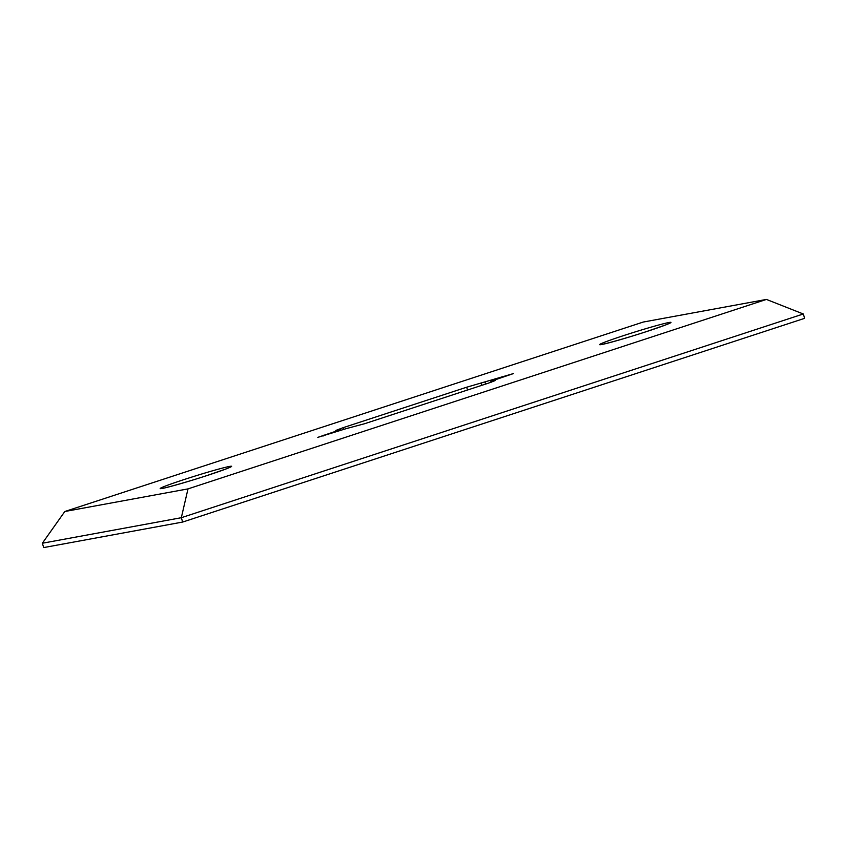 <?xml version="1.0" encoding="UTF-8"?>
<svg xmlns="http://www.w3.org/2000/svg" width="847" height="847" viewBox="0 0 847 847"><rect width="100%" height="100%" fill="white"/><g stroke="black" fill="none" stroke-linecap="round" stroke-linejoin="round"><path stroke-width="1.27" d="M43.705 547.575L42.35 543.234L64.806 511.514L188.002 488.888L181.322 517.708L182.666 522.048L43.705 547.575M188.002 488.888L766.429 299.425L643.233 322.051L64.806 511.514M182.666 522.048L804.65 318.324L803.295 313.983L766.429 299.425M42.35 543.234L181.322 517.708L803.295 313.983M346.19 428.635L317.784 437.38L340.367 429.704L335.783 430.456L343.226 427.65L466.665 387.217L513.451 373.569L490.868 381.245L495.453 380.483L488.01 383.299L364.57 423.733L346.19 428.635M490.868 381.245L491.175 382.23M340.367 429.704L340.61 430.456M485.045 382.315L485.596 384.083M623.159 335.751A37.374 1.567 162.7 0 1 668.865 322.527A37.374 1.567 162.7 0 1 647.457 331.283A37.374 1.567 162.7 0 1 601.751 344.507A37.374 1.567 162.7 0 1 623.159 335.751M183.778 479.656A37.374 1.567 -17.3 0 0 162.37 488.423A37.374 1.567 -17.3 0 0 208.076 475.199A37.374 1.567 -17.3 0 0 229.484 466.443A37.374 1.567 -17.3 0 0 183.778 479.656M501.985 376.767L502.229 377.518M323.427 435.252L323.639 435.93M343.226 427.65L343.776 429.418M466.665 387.217L467.533 390.001M481.128 383.035L481.837 385.321M665.604 324.962L647.119 331.368C630.2 337.021 606.526 343.649 604.525 343.797L605.52 343.681M226.223 468.878L207.737 475.283C190.819 480.937 167.145 487.565 165.144 487.713L166.139 487.597"/></g></svg>
